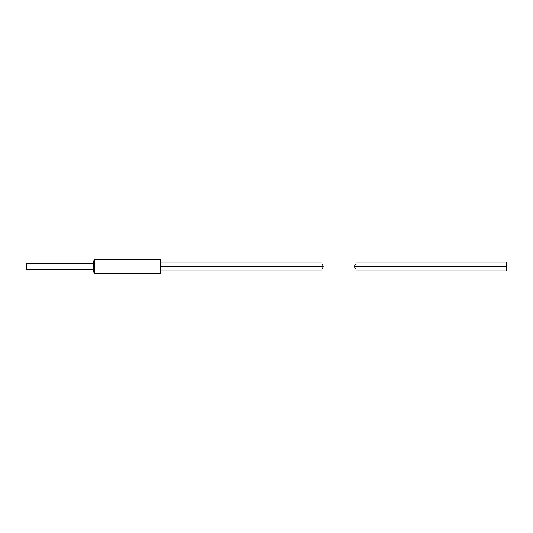 <?xml version="1.0" encoding="UTF-8"?>
<svg xmlns="http://www.w3.org/2000/svg" width="533" height="533" viewBox="0 0 533 533"><rect width="100%" height="100%" fill="white"/><g stroke="black" fill="none" stroke-linecap="round" stroke-linejoin="round"><path stroke-width="0.8" d="M94.701 273.196L93.588 272.077L93.588 260.923L94.701 259.804L94.701 273.196L160.52 273.196L160.52 266.5L323.225 266.5L322.432 268.685C321.466 271.337 321.466 271.337 322.432 268.685C321.466 271.337 321.466 271.337 322.432 268.685M322.432 264.315C321.466 261.663 321.466 261.663 322.432 264.315C321.466 261.663 321.466 261.663 322.432 264.315L323.225 266.5M93.588 269.845L26.65 269.845L26.65 263.155L93.588 263.155M160.52 266.5L160.52 259.804L94.701 259.804M356.071 262.083L506.35 262.083L506.35 270.917L356.071 270.917M355.258 268.685C356.224 271.337 356.224 271.337 355.258 268.685C356.224 271.337 356.224 271.337 355.258 268.685L354.465 266.5L355.258 264.315C356.224 261.663 356.224 261.663 355.258 264.315C356.224 261.663 356.224 261.663 355.258 264.315M354.465 266.5L506.35 266.5M321.619 270.917L160.52 270.917M321.619 262.083L160.52 262.083"/></g></svg>
